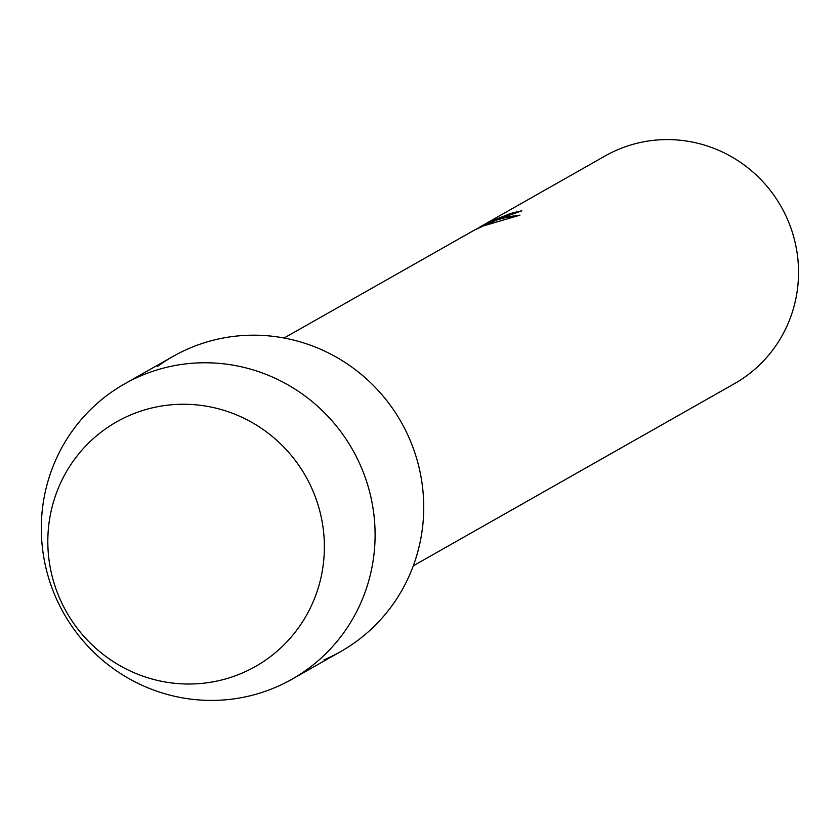 <?xml version="1.0" encoding="UTF-8"?>
<svg xmlns="http://www.w3.org/2000/svg" width="840" height="840" viewBox="0 0 840 840"><rect width="100%" height="100%" fill="white"/><g stroke="black" fill="none" stroke-linecap="round" stroke-linejoin="round"><path stroke-width="1.26" d="M130.483 415.002A140.637 137.519 -119.6 0 0 59.493 597.912A140.637 137.519 -119.6 0 0 241.71 673.271A140.637 137.519 -119.6 0 0 312.701 490.361A140.637 137.519 -119.6 0 0 130.483 415.002A140.637 137.519 -119.6 0 0 59.493 597.912A140.637 137.519 -119.6 0 0 241.71 673.271A140.637 137.519 -119.6 0 0 312.701 490.361A140.637 137.519 -119.6 0 0 130.483 415.002M323.957 659.873A169.733 165.963 -119.6 0 0 409.637 439.11A169.733 165.963 -119.6 0 0 189.714 348.159A169.733 165.963 -119.6 0 0 157.531 366.419M520.979 211.26A130.694 127.796 -119.6 0 0 509.995 213.959L509.901 213.738A130.935 128.026 60.4 0 1 521.84 210.84L490.675 221.812L480.27 226.8M477.929 228.375L489.657 222.38L498.005 219.387L508.809 216.689L519.908 215.156L483.357 225.95L474.369 230.118L284.099 338.016M413.291 565.813L734.38 383.712A130.935 128.026 -119.6 0 0 784.591 213.119A130.935 128.026 -119.6 0 0 618.009 149.594A130.935 128.026 -119.6 0 0 605.188 155.915L480.627 226.559L492.944 220.521L509.901 213.738M476.553 229.058L477.855 228.207M479.441 227.252L480.627 226.559M509.995 213.959L489.562 222.296M517.933 215.586L506.037 217.508L497.364 219.849L480.375 227.021M141.078 375.743A169.733 165.963 -119.6 0 0 124.467 383.954A169.733 165.963 -119.6 0 0 59.388 605.105A169.733 165.963 -119.6 0 0 275.32 687.446A169.733 165.963 -119.6 0 0 291.931 679.245A169.733 165.963 -119.6 0 0 357.021 458.094A169.733 165.963 -119.6 0 0 141.078 375.743M291.931 679.245L340.568 651.662A169.733 165.963 -119.6 0 0 405.647 430.511A169.733 165.963 -119.6 0 0 189.714 348.159A169.733 165.963 -119.6 0 0 173.103 356.37L124.467 383.954M477.55 228.585L478.265 228.186"/></g></svg>
